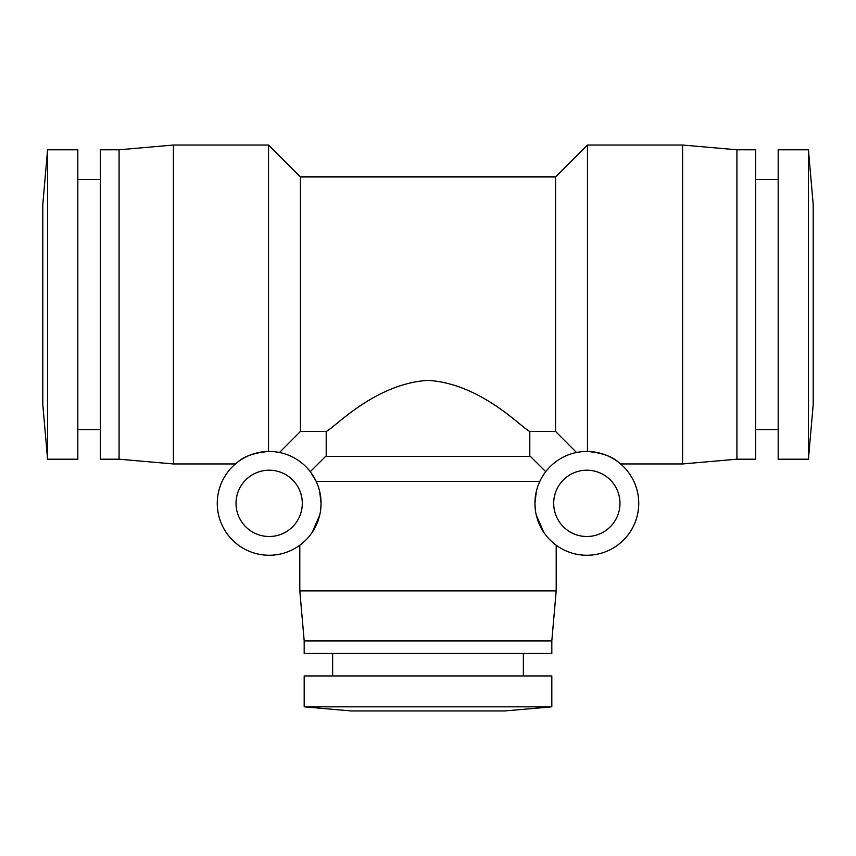 <?xml version="1.0" encoding="UTF-8"?>
<svg xmlns="http://www.w3.org/2000/svg" width="856" height="856" viewBox="0 0 856 856"><rect width="100%" height="100%" fill="white"/><g stroke="black" fill="none" stroke-linecap="round" stroke-linejoin="round"><path stroke-width="1.28" d="M808.417 149.789L813.2 204.445L813.2 404.546L808.417 459.201L808.417 149.789L778.179 149.789L778.179 459.201L808.417 459.201M302.307 503.349A33.138 33.138 0 0 1 269.169 536.498A33.138 33.138 0 0 1 236.021 503.349A33.138 33.138 0 0 1 269.169 470.212A33.138 33.138 0 0 1 302.307 503.349M320.754 509.117L321.064 503.349A51.906 51.906 0 0 1 269.169 555.255A51.906 51.906 0 0 1 217.264 503.349A51.906 51.906 0 0 1 269.169 451.454A51.906 51.906 0 0 1 321.064 503.349L319.705 491.526M539.772 481.468L316.228 481.468L310.268 471.667L325.58 456.451L530.42 456.451L545.732 471.667M268.538 451.454C240.29 454.022 235.86 465.29 235.379 463.952C235.849 465.3 240.301 454.012 268.538 451.454L268.538 145.039L173.415 145.039L173.415 463.952L119.091 459.201L119.091 149.789L173.415 145.039M553.693 503.349A33.138 33.138 0 0 0 586.831 536.498A33.138 33.138 0 0 0 619.979 503.349A33.138 33.138 0 0 0 586.831 470.212A33.138 33.138 0 0 0 553.693 503.349M535.246 509.117L534.936 503.349A51.906 51.906 0 0 0 586.831 555.255A51.906 51.906 0 0 0 638.737 503.349A51.906 51.906 0 0 0 586.831 451.454A51.906 51.906 0 0 0 534.936 503.349L536.295 491.526M587.462 451.454C615.71 454.022 620.14 465.29 620.621 463.952C620.151 465.3 615.699 454.012 587.462 451.454L587.462 145.039L682.585 145.039L682.585 463.952L620.621 463.952L619.209 462.786M428 710.962L351.399 710.962L304.19 706.831L551.81 706.831L504.601 710.962L428 710.962M551.81 706.831L551.81 675.94L304.19 675.94L304.19 706.831M551.81 640.919L304.19 640.919L299.803 590.886L556.197 590.886L551.81 640.919L551.81 653.428L304.19 653.428L304.19 640.919M736.909 149.789L755.666 149.789L755.666 459.201L736.909 459.201L736.909 149.789L682.585 145.039M576.516 452.482L555.565 431.445L555.565 176.935L300.435 176.935L268.538 145.039M555.565 431.445L529.789 431.445C521.828 428.139 481.489 383.67 428 380.364C374.511 383.681 334.161 428.139 326.211 431.445L300.435 431.445L300.435 176.935M300.435 431.445L279.484 452.482M47.583 459.201L42.8 404.546L42.8 204.445L47.583 149.789L47.583 459.201L77.821 459.201L77.821 149.789L47.583 149.789M119.091 459.201L100.334 459.201L100.334 149.789L119.091 149.789M326.211 456.451L326.211 431.445M536.241 514.959L543.763 532.304M319.759 514.959L312.237 532.304M529.789 431.445L529.789 456.451M523.358 653.428L523.358 675.94M778.179 179.428L755.666 179.428M100.334 179.428L77.821 179.428M555.565 176.935L587.462 145.039M556.197 545.24L556.197 590.886M299.803 545.24L299.803 590.886M100.334 429.562L77.821 429.562M235.379 463.952L173.415 463.952M778.179 429.562L755.666 429.562M736.909 459.201L682.585 463.952M332.642 653.428L332.642 675.94"/></g></svg>
